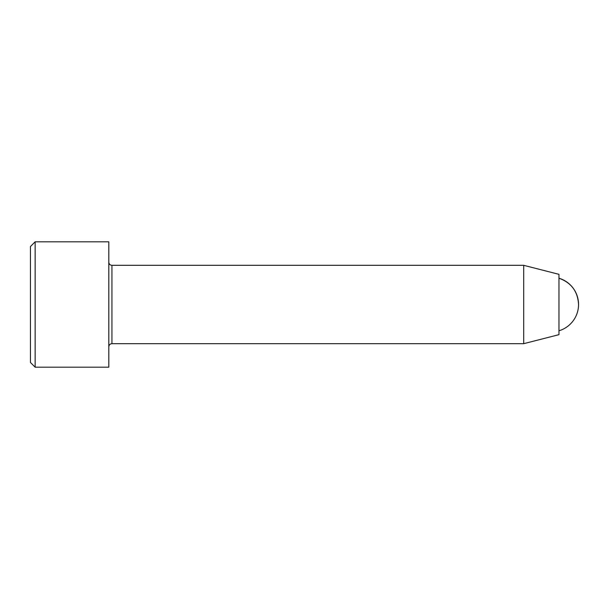 <?xml version="1.0" encoding="UTF-8"?>
<svg xmlns="http://www.w3.org/2000/svg" width="609" height="609" viewBox="0 0 609 609"><rect width="100%" height="100%" fill="white"/><g stroke="black" fill="none" stroke-linecap="round" stroke-linejoin="round"><path stroke-width="0.91" d="M30.45 362.484L30.45 246.516L35.155 241.819L35.155 367.181L30.45 362.484M35.155 367.181L108.805 367.181L108.805 241.819L35.155 241.819M558.963 278.222C571.272 282.667 577.804 291.429 578.55 304.5A27.428 27.428 0 0 0 558.963 278.222M111.942 265.318L523.702 265.318L523.702 343.682L111.942 343.682L111.942 265.318C110.054 265.151 109.011 264.108 108.805 262.19M523.702 265.318L558.963 274.339L558.963 334.661L523.702 343.682M111.942 343.682C110.054 343.849 109.011 344.892 108.805 346.81M558.963 330.778A27.428 27.428 0 0 0 578.55 304.5"/></g></svg>
